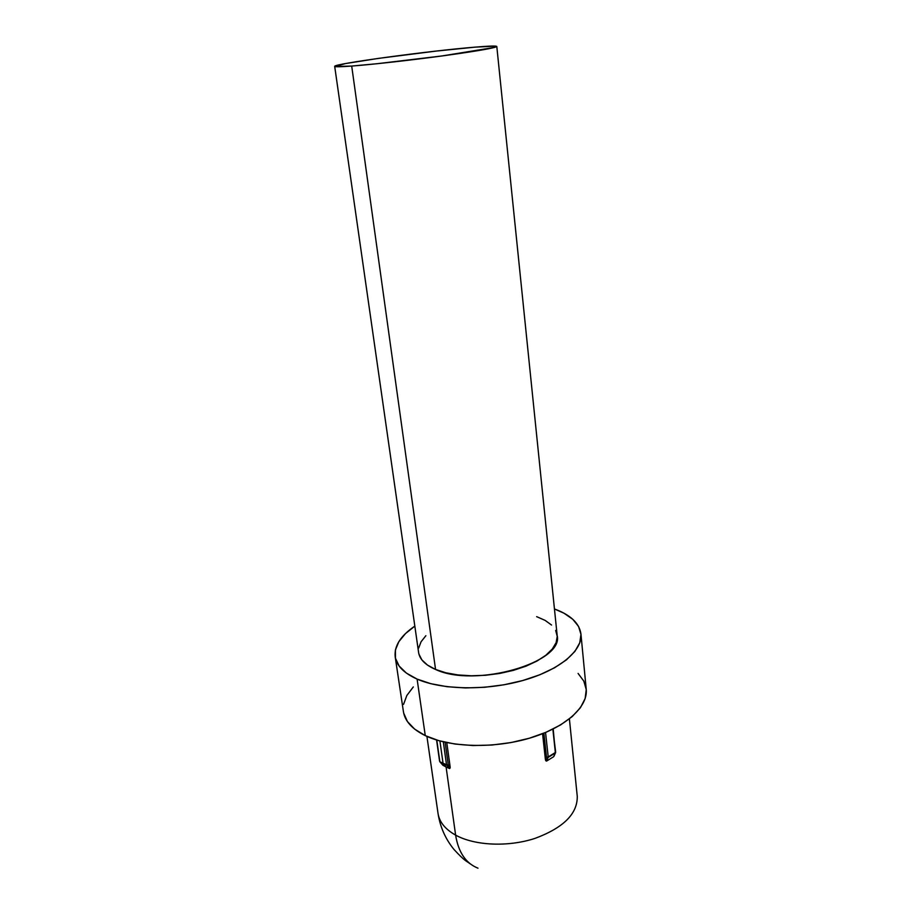 <?xml version="1.0" encoding="UTF-8"?>
<svg xmlns="http://www.w3.org/2000/svg" width="921" height="921" viewBox="0 0 921 921"><rect width="100%" height="100%" fill="white"/><g stroke="black" fill="none" stroke-linecap="round" stroke-linejoin="round"><path stroke-width="1.38" d="M418.94 654.14L421.887 659.908L427.482 665.089L435.552 669.452C475.04 688.321 564.193 662.441 557.17 635.49L496.799 46.464C495.256 47.95 477.343 51.069 443.082 55.813C410.708 60.21 372.257 64.505 351.707 66.059L435.552 669.452L445.822 672.779L457.91 674.932L471.299 675.784L485.425 675.289L499.666 673.458L513.4 670.361L526.006 666.171L536.978 661.048L545.842 655.257L552.301 649.029L556.123 642.651L557.24 636.365L555.674 630.425M334.691 66.381L418.606 652.505C419.677 659.344 425.318 664.997 435.552 669.452L351.707 66.059C340.54 66.888 334.864 66.991 334.691 66.37C332.688 63.952 429.969 50.759 475.224 47.132C489.097 45.981 496.292 45.751 496.799 46.464M440.019 761.909L442.886 765.247L446.086 766.974L443.231 763.636L440.019 761.909L443.231 763.636L446.086 766.974L455.619 835.128C458.393 852.316 465.853 863.334 477.987 868.192C465.853 863.334 458.393 852.316 455.619 835.128C474.776 845.697 508.047 847.216 535.02 838.386C563.456 827.795 577.536 813.796 577.26 796.377C577.536 813.796 563.456 827.795 535.02 838.386C508.047 847.216 474.776 845.697 455.619 835.128L446.086 766.974L442.886 765.247L439.812 761.725L443.036 763.175L439.916 740.979L443.036 763.175L446.524 764.764L443.323 741.842L446.524 764.764L448.239 764.603L445.131 742.268L448.239 764.603L446.708 765.213L443.231 763.636L446.708 765.213L449.575 768.563L446.086 766.974L449.575 768.563L446.708 765.213L448.239 764.603L446.708 765.213L440.019 761.909M436.796 740.07L439.824 761.448L436.796 740.07M577.26 796.331L569.397 718.887M578.089 673.435L583.822 681.114L586.251 689.587L585.134 698.567L580.414 707.719L572.125 716.642L560.532 724.954L546.061 732.276L529.276 738.251L510.925 742.579L491.849 745.043L472.922 745.538L455.009 744.053L438.903 740.691L425.272 735.626L417.098 679.088L430.867 683.704L447.192 686.709L465.381 687.929L484.619 687.285L504.017 684.787L522.702 680.55L539.798 674.782L554.58 667.771L566.415 659.862L574.9 651.412L579.77 642.8L580.967 634.373L578.572 626.453L572.816 619.326L564.009 613.213L554.454 608.965C570.583 614.917 579.413 623.264 580.944 634.005C582.728 650.548 559.715 670.097 523.093 680.435C486.553 690.819 441.896 690.025 417.098 679.088L425.272 735.626C449.839 747.53 493.794 748.819 529.667 738.135C565.609 727.486 588.116 706.891 586.216 689.207L580.944 634.039M450.139 766.825L450.15 767.987L448.239 764.603L450.139 766.825L446.777 742.625L450.139 766.825M545.405 759.491L542.573 733.703L545.704 760.654L546.487 757.027L548.214 756.924L555.351 752.526L552.865 729.144L555.651 752.031L555.294 753.01L548.156 757.407L546.521 761.114L545.704 760.654L546.521 761.114L553.648 756.717L546.521 761.114L548.156 757.407L555.294 753.01L553.648 756.717L555.57 752.63L548.214 756.924L545.543 732.494L548.214 756.924L546.487 757.027L548.156 757.407L546.487 757.027L545.405 759.491M395.213 656.926L403.421 711.645C404.929 721.166 412.217 729.156 425.272 735.626L414.669 729.133L407.416 721.523L403.709 713.142M403.548 704.358L406.829 695.516L413.31 686.928M426.918 736.386L438.039 813.473C439.363 822.039 445.223 829.257 455.619 835.128C445.223 829.257 439.363 822.039 438.039 813.473C440.146 827.046 445.488 839.066 454.053 849.542C465.151 861.538 465.934 860.617 470.493 864.036M417.098 679.088C403.905 673.136 396.606 665.71 395.19 656.811C394.073 646.024 400.623 635.789 414.83 626.107L405.505 633.567L398.839 641.661L395.408 649.984L395.454 658.216L399.127 666.033L406.391 673.101L417.098 679.088M425.87 635.709L421.047 641.799L418.687 648.027M551.552 625.037L545.117 620.397L536.644 616.644M543.874 733.185L546.487 757.027L543.874 733.185M442.529 764.833L439.904 761.828M439.697 761.368L439.72 760.734M555.271 751.617L553.199 728.983M475.224 47.132L495.613 46.119L496.776 46.545L494.807 47.362L441.942 55.962L376.839 63.745L351.707 66.059L334.83 66.508L345.548 63.561L378.232 58.414L436.75 51.012L475.224 47.132M436.577 740L439.57 761.126M553.993 756.199L555.513 752.756"/></g></svg>
